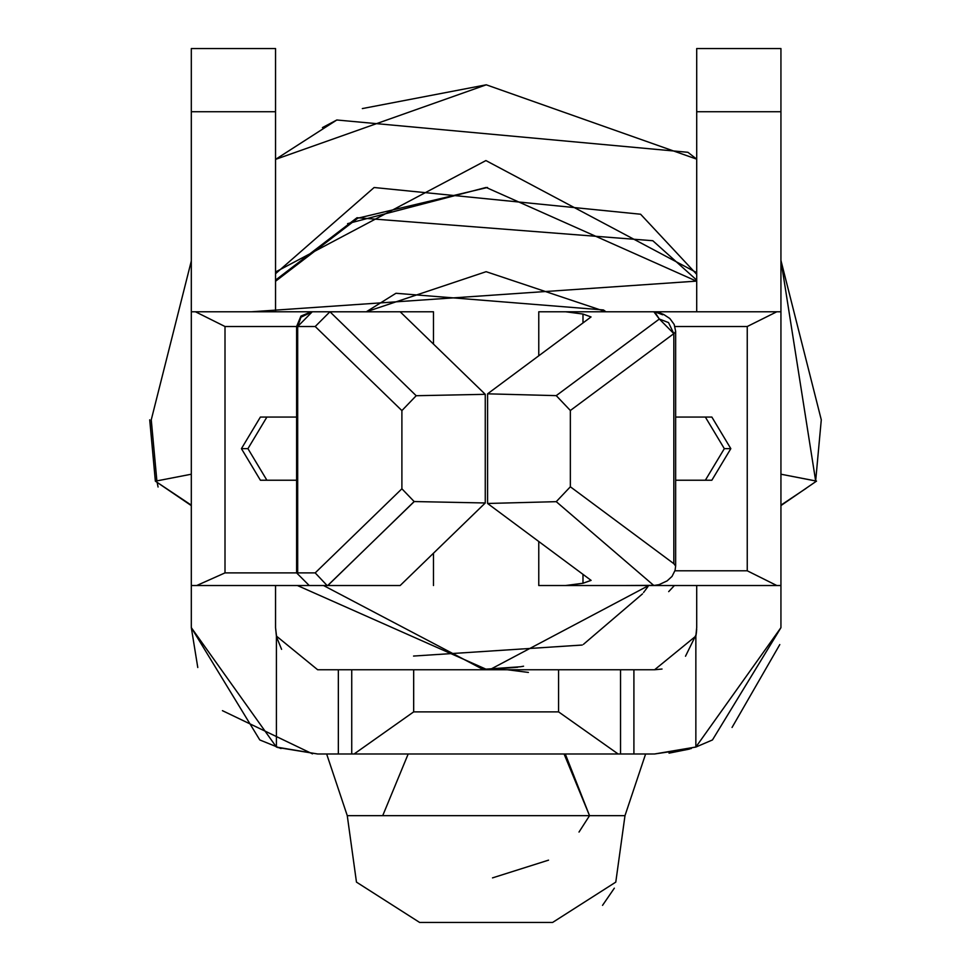 <?xml version="1.0" encoding="UTF-8"?>
<svg xmlns="http://www.w3.org/2000/svg" width="971" height="971" viewBox="0 0 971 971"><rect width="100%" height="100%" fill="white"/><g stroke="black" fill="none" stroke-linecap="round" stroke-linejoin="round"><path stroke-width="1.46" d="M780.939 490.865L780.939 524.728M780.939 558.155L780.939 567.974M780.939 591.254L780.939 614.279M779.798 644.562L732.049 727.461M689.592 749.042L669.019 753.156M413.682 711.877L413.682 669.759L317.663 669.759L276.407 636.078L275.546 627.642L275.546 585.525L275.546 627.642L276.407 636.078L317.663 669.759L654.588 669.759L695.855 636.078L695.855 747.063L780.939 627.642L780.939 585.525L654.782 585.525L776.8 585.525L747.245 570.79L674.942 570.79L747.245 570.79L747.245 326.511L674.942 326.511L747.245 326.511L776.8 311.776L747.245 326.511L747.245 570.79L776.8 585.525L780.939 585.525L780.939 311.776L608.259 311.776L780.939 311.776L780.939 111.726L696.705 111.726L780.939 111.726L780.939 48.55L696.705 48.55L696.705 311.776L696.705 48.55L780.939 48.55L780.939 627.642L712.459 739.951L695.855 747.063L654.588 753.982L644.914 754.054M326.693 753.994L319.01 753.982M312.468 753.86L222.432 710.663M197.781 667.514L191.311 627.642L191.311 619.267M191.311 612.385L191.311 601.498M191.311 579.517L191.311 559.794M191.311 541.053L191.311 522.556M191.311 504.702L191.311 487.515M191.311 472.998L191.311 460.715M275.546 627.642L276.638 637.146L281.578 649.344M317.663 669.759L328.696 669.759M339.716 669.759L361.77 669.759M405.878 669.759L449.998 669.759M538.213 669.759L561.493 669.759M584.76 669.759L608.04 669.759M631.308 669.759L642.948 669.759M696.559 631.126L695.855 636.078L654.588 669.759L662.04 669.031M685.502 656.238L696.134 634.585M696.705 621.853L696.705 616.063M696.705 604.472L696.705 585.525L696.705 604.472M648.713 585.525L489.7 669.723M483.607 669.735L323.537 585.525M275.546 604.46L275.546 616.063M696.001 747.002L654.588 753.982L633.905 753.982L654.588 753.982L691.34 748.532M712.459 739.951L780.939 627.679M633.905 753.982L317.663 753.982L633.905 753.982L633.905 669.759L633.905 753.982M277.657 747.488L317.663 753.982L276.395 747.063M281.032 748.556L259.791 739.951L191.311 627.642L191.311 48.55L191.311 627.642L276.407 747.063L276.407 636.078L276.407 747.063M275.546 48.55L275.546 311.776L191.311 311.776L311.351 311.776L195.45 311.776L275.546 311.776L275.546 111.726L191.311 111.726L275.546 111.726L275.546 48.55L191.311 48.55L275.546 48.55M695.855 747.063L695.855 636.078L696.705 627.642L696.705 585.525L696.705 627.642M696.668 629.269L696.62 630.264M696.486 631.878L696.425 632.497M696.341 633.128L695.976 635.459M538.771 311.776L654.199 311.776L538.771 311.776L538.771 355.787L538.771 311.776M654.588 669.759L620.53 669.759L620.53 753.982L620.53 669.759L558.58 669.759L558.58 711.877L618.139 753.982L558.58 711.877L413.67 711.877L354.112 753.982L413.67 711.877L558.58 711.877L558.58 669.759L413.67 669.759L413.67 711.877M351.733 669.759L351.733 753.982L351.733 669.759M338.345 669.759L338.345 753.982L338.345 669.759M356.466 882.117L347.266 815.664L326.644 753.982L347.266 815.664L382.72 815.664L408.184 753.982L382.72 815.664L347.266 815.664L356.466 882.117L419.642 922.45L552.608 922.45L615.784 882.117L624.984 815.664L645.618 753.982L624.984 815.664L615.784 882.117M579.007 832.062L589.531 815.664L564.078 753.982L408.184 753.982M492.515 877.881L548.542 860.148M382.72 815.664L624.984 815.664L589.531 815.664L565.292 753.994M312.237 311.776L329.946 311.776L416.195 395.719L485.257 394.323L485.269 502.978L400.161 585.525L191.311 585.525L196.712 585.525L225.005 572.89L225.005 326.511L195.45 311.776M328.878 311.812L433.479 311.776L311.351 311.776L300.925 316.085L296.604 326.511L225.005 326.511L225.005 572.89L196.712 585.525L346.307 585.525M275.546 311.776L292.392 311.776M528.406 672.43L507.42 669.759M480.596 669.759L496.375 669.759M505.733 669.759L507.19 669.759M654.624 311.776L662.756 314.786M538.771 585.525L538.771 541.502L538.771 585.525L565.608 585.525L582.988 583.255L582.988 574.359L582.988 583.255L565.608 585.525L538.771 585.525M658.217 312.31L654.588 311.776L659.345 319.034L673.825 333.636L668.521 322.578L659.333 319.034L556.237 395.634L570.353 410.502L570.353 486.787L556.249 501.667L570.353 486.787L570.353 410.502L556.249 395.634L487.588 393.825L487.588 503.476L591.048 580.342L487.588 503.476L556.249 501.667L653.847 585.513L556.249 501.667L487.588 503.476L487.588 393.825L591.048 316.947L582.988 314.046L582.988 322.942L582.988 314.046L565.608 311.776L582.988 314.046L591.048 316.947L487.588 393.825L556.249 395.634L659.345 319.034L653.847 311.788M675.646 417.057L711.852 417.057L730.823 448.651L711.852 480.232L675.646 480.232L711.852 480.232L730.823 448.651L711.852 417.057L675.646 417.057M628.055 585.525L654.175 585.525L628.055 585.525M654.199 585.525L565.608 585.525L654.199 585.525M624.693 585.525L656.712 585.343M614.34 888.174L602.53 905.36M225.005 326.511L296.604 326.511L296.604 572.89L225.005 572.89L297.684 572.89L296.604 572.89L309.239 585.525M296.604 480.232L260.398 480.232L241.427 448.651L260.398 417.057L296.604 417.057L260.398 417.057L241.427 448.651L260.398 480.232L296.604 480.232M296.604 326.511L297.684 326.511L312.274 311.776L300.949 317.226L297.684 326.523L315.211 326.511L296.604 326.511M414.156 501.546L401.897 488.789L401.897 410.599L401.897 488.789L315.187 572.89L297.684 572.89L315.187 572.89L401.897 488.789L414.156 501.546L485.257 502.978L414.156 501.546L327.822 585.525L400.161 585.525L485.257 502.978L485.257 394.323L400.161 311.776L485.269 394.323L416.195 395.719L329.946 311.776L315.211 326.511L401.897 410.599L315.211 326.511M433.479 585.525L433.479 553.203L433.479 585.525M433.479 344.098L433.479 311.776L433.479 344.098M674.651 333.029L675.646 331.293L674.177 324.448L669.856 318.537L663.703 314.47L658.593 312.431M658.654 584.845L667.126 580.889L672.041 576.398L675.063 570.353L675.646 566.008L673.825 563.666L570.353 486.787L673.825 563.666L673.825 333.636L570.353 410.502L673.825 333.636L673.825 563.666L675.634 565.85M591.048 580.342L582.988 583.255L591.108 580.391M705.347 417.057L724.33 448.651L730.823 448.651L724.33 448.651L705.347 480.232L724.33 448.651L705.347 417.057M552.608 922.45L419.642 922.45M315.187 572.89L327.081 585.501M266.904 480.232L247.933 448.651L241.427 448.651L247.933 448.651L266.904 417.057L247.933 448.651L266.904 480.232M297.684 572.89L297.684 326.511L297.684 572.89M401.897 410.599L416.207 395.719L401.897 410.599M653.847 585.513L659.37 584.591M327.7 585.525L414.277 501.546M366.334 311.776L395.962 293.278L603.464 309.955L605.916 311.764L486.131 271.686L366.334 311.776L486.131 271.686L605.916 311.764M487.539 187.464L357.801 218.184L275.546 281.262M251.562 311.776L696.705 281.105M696.705 281.262L486.131 187.452L347.594 223.646M648.009 586.52L645.096 590.489M644.574 591.169L643.542 592.516M523.563 666.203L521.391 666.604M413.549 656.056L582.212 645.035M583.437 644.343L642.486 593.876M275.546 280.109L357.025 217.722L652.803 240.723L696.705 280.109M191.311 505.624L158.746 483.473M815.664 480.936L780.939 260.434L821.284 419.824L815.652 480.961L780.939 474.212L816.538 481.106L780.939 505.575M487.612 669.492L517.737 667.235M780.939 505.163L806.136 488.352M149.716 419.824L155.36 481.179L191.311 474.212L155.372 481.179L191.311 505.163M151.258 419.824L191.311 260.968L151.258 419.824L156.877 480.9M336.816 119.991L275.546 159.378L486.277 84.805L696.705 159.147L687.929 152.301L336.816 119.991L322.433 127.602M157.144 482.369L158.067 487.005M486.277 84.805L362.329 108.582M297.417 585.525L485.913 669.14L520.784 666.737M668.691 591.63L674.408 585.525M696.705 272.645L485.913 160.567L275.546 272.001M275.546 273.688L374.126 187.512L640.605 214.227L696.705 274.344M191.311 311.776L191.311 585.525M776.8 311.776L628.055 311.776M329.946 311.776L312.274 311.776M675.646 331.305L675.646 565.996"/></g></svg>

